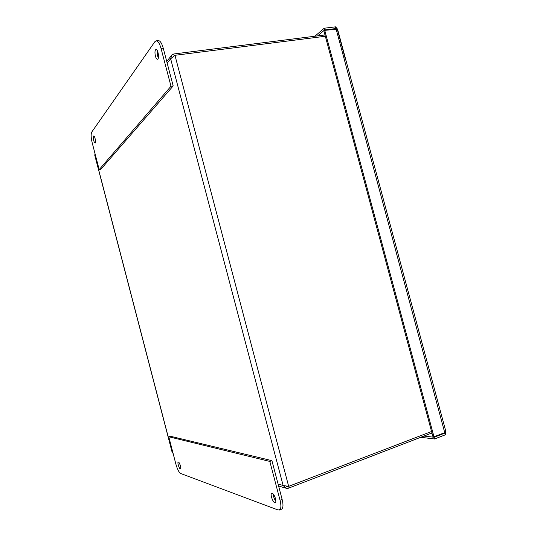 <?xml version="1.0" encoding="UTF-8"?>
<svg xmlns="http://www.w3.org/2000/svg" width="537" height="537" viewBox="0 0 537 537"><rect width="100%" height="100%" fill="white"/><g stroke="black" fill="none" stroke-linecap="round" stroke-linejoin="round"><path stroke-width="0.81" d="M273.212 493.953C273.353 496.638 274.232 499.041 275.857 501.162M275.501 498.645C276.045 500.907 275.958 502.263 275.246 502.692C273.286 503.699 269.661 493.778 271.776 493.221C273.118 493.281 274.36 495.087 275.501 498.645M179.667 463.693L180.6 466.653M180.412 465.821C180.835 467.599 180.841 468.633 180.432 468.922C179.358 469.472 177.076 462.216 178.25 461.988C178.962 462.095 179.68 463.371 180.412 465.821M175.928 464.277L168.766 436.762L170.343 436.239L271.917 460.659L282.126 499.397C283.442 504.894 283.227 508.177 281.482 509.23L278.139 510.002L180.654 473.5C178.955 472.406 177.385 469.331 175.928 464.277M168.766 436.762L269.822 461.424L280.039 500.216C281.354 505.713 281.146 508.995 279.415 510.049M269.822 461.424L271.917 460.659M94.955 137.935L95.519 140.815M93.706 140.479C93.143 137.949 93.149 136.452 93.727 135.982C94.848 135.619 96.291 143.017 95.109 143.03C94.64 142.99 94.17 142.137 93.706 140.479M157.274 50.505L157.576 55.868L158.355 57.915M155.421 56.137C154.656 52.418 154.857 50.176 156.019 49.411C158.086 48.914 159.583 59.265 157.455 59.271C156.683 59.245 156.005 58.197 155.421 56.137M173.183 85.933L163.241 48.189C161.812 43.195 160.16 40.664 158.294 40.597L156.113 40.852C157.965 40.919 159.61 43.457 161.04 48.458L170.994 86.242L173.183 85.933L100.808 169.316L99.184 169.611L92.149 142.6C90.975 137.566 90.827 134.069 91.713 132.115L154.851 41.732L156.113 40.852M170.994 86.242L99.184 169.611M324.986 34.959L173.733 53.989L171.806 55.009L170.645 58.775L174.955 55.298L325.335 36.254M431.553 431.5L288.664 486.347L283.153 485.535L286.429 488.368L288.282 488.261L431.949 432.97M286.563 486.388L287.819 486.394M287.758 486.394L288.282 488.261M173.142 453.57L172.182 452.188M94.827 155.153L94.982 153.475M174.176 55.667L173.733 53.989M432.043 433.325L431.251 433.238M345.6 60.077L337.075 28.407L332.423 28.978L332.537 29.401M331.826 29.488L332.423 28.978M336.028 28.736L324.637 29.904L324.187 28.233L314.93 36.221M324.637 29.904L317.676 35.878M445.757 431.097L444.737 432.641L433.997 436.803L432.943 436.682L323.939 31.059L324.757 30.354L337.035 29.152M335.914 28.555L335.518 26.85L337.001 28.421M324.187 28.233L335.518 26.85M420.719 437.293L434.581 438.984L445.314 434.809L445.643 431.829M336.088 28.958L444.858 433.104L434.124 437.266L434.581 438.984M433.997 436.803L324.757 30.354M337.31 29.28L337.76 29.904M423.928 436.057L434.124 437.266M443.831 432.99L444.858 433.104L445.314 434.809M280.039 500.216L282.126 499.397M161.04 48.458L163.241 48.189M174.955 55.298L288.664 486.347M95.291 154.663L94.854 155.227L172.155 452.047L172.8 452.241M278.072 483.998L283.153 485.535L170.645 58.775L167.188 63.171M278.589 485.972L285.496 488.093M171.155 55.841L166.745 61.5M94.76 155.22L172.088 452.12M444.797 432.876L444.925 433.339M337.692 29.656L445.817 431.318"/></g></svg>
